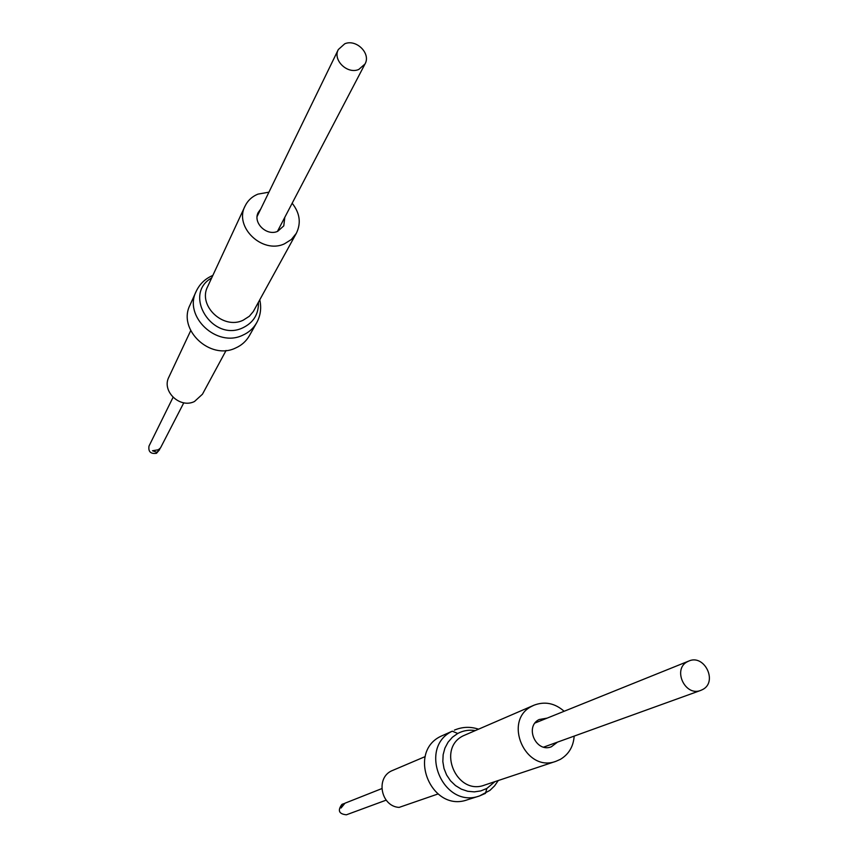 <?xml version="1.0" encoding="UTF-8"?>
<svg xmlns="http://www.w3.org/2000/svg" width="858" height="858" viewBox="0 0 858 858"><rect width="100%" height="100%" fill="white"/><g stroke="black" fill="none" stroke-linecap="round" stroke-linejoin="round"><path stroke-width="1.29" d="M235.639 347.994C210.242 360.617 177.263 329.569 190.026 305.008L196.182 291.377C183.194 316.355 216.838 348.037 242.707 335.221C248.777 332.529 253.432 328.389 256.649 322.822L249.335 335.778C246.171 341.259 241.613 345.334 235.639 347.994M245.002 206.188L207.69 286.518C197.533 305.545 223.23 330.008 243.093 320.249L249.346 316.259L253.357 311.465L296.342 233.29L291.355 239.511L284.459 243.822C262.505 254.343 233.848 227.027 245.002 206.188C247.694 200.622 251.984 196.6 257.872 194.144L268.929 192.171M296.342 233.29C301.287 223.048 299.892 213.031 292.16 203.239M284.802 217.299L283.784 225.868L277.745 231.285C266.741 236.518 252.52 222.726 258.269 212.409L260.703 209.084M183.794 402.788L160.51 447.897L158.29 449.774L152.467 450.75L156.971 452.348L160.103 448.487M159.599 449.678L156.467 453.314C150.643 454.086 148.155 451.673 149.013 446.063L173.048 397.329M226.094 350.461L202.456 394.208L194.476 401.512C179.933 408.837 161.358 391.087 168.897 377.059L190.701 330.662M344.744 43.79L338.309 49.56C332.454 60.017 347.404 74.549 358.773 69.455L364.993 64.007C371.203 53.614 356.295 38.728 344.744 43.79M452.273 731.177L440.808 736.303C406.499 752.584 431.638 813.03 467.481 799.763L479.558 795.924C443.06 809.437 417.342 747.758 452.273 731.177L457.732 733.472C463.191 730.587 469.004 729.611 475.193 730.544M564.135 711.271C554.89 703.163 544.873 701.136 534.073 705.169L531.96 706.198C502.413 720.345 525.268 773.165 556.005 761.282L560.403 759.341C568.833 754.246 573.423 746.503 574.174 736.1M557.475 742.138L551.329 746.792C536.078 753.056 524.313 726.715 539.103 719.54L547.157 718.114M344.519 803.474L342.728 804.085L341.034 808.032L344.991 803.195L381.81 788.609M386.154 800.149L346.407 814.8C338.942 814.028 337.43 810.574 341.87 804.429L343.318 803.807M437.912 794.004L399.109 807.399C381.274 806.499 375.386 778.538 391.334 770.977L425.203 756.584M702.659 689.532C718.007 681.81 704.418 653.903 688.835 661.035L687.43 661.7C672.254 669.122 685.102 696.91 700.75 690.4L702.659 689.532M258.44 302.263C258.751 314.049 253.571 322.554 242.9 327.777C212.473 342.589 182.293 294.251 211.658 277.96M485.446 793.382L486.851 788.448L480.802 790.915L474.313 791.87L467.717 791.28L461.336 789.145L455.501 785.585L450.504 780.791L446.61 774.989L444.004 768.478L442.835 761.593L443.146 754.686L444.916 748.112L448.058 742.202L452.402 737.236L457.732 733.472M485.242 793.457L479.558 795.924L489.982 790.347L494.605 785.842L498.273 780.523M494.905 781.649L486.851 788.448M534.073 705.169L463.256 735.789C436.454 748.605 456.628 795.87 484.48 785.124L556.005 761.282M212.827 275.439C205.234 278.657 199.678 283.966 196.182 291.377M259.77 299.85C261.604 308.001 260.564 315.658 256.649 322.822M338.309 49.56L257.143 216.409M364.993 64.007L277.424 231.424M478.442 729.139C470.248 726.458 462.226 726.79 454.365 730.147M688.835 661.035L535.092 722.972M700.75 690.4L543.682 747.114"/></g></svg>
